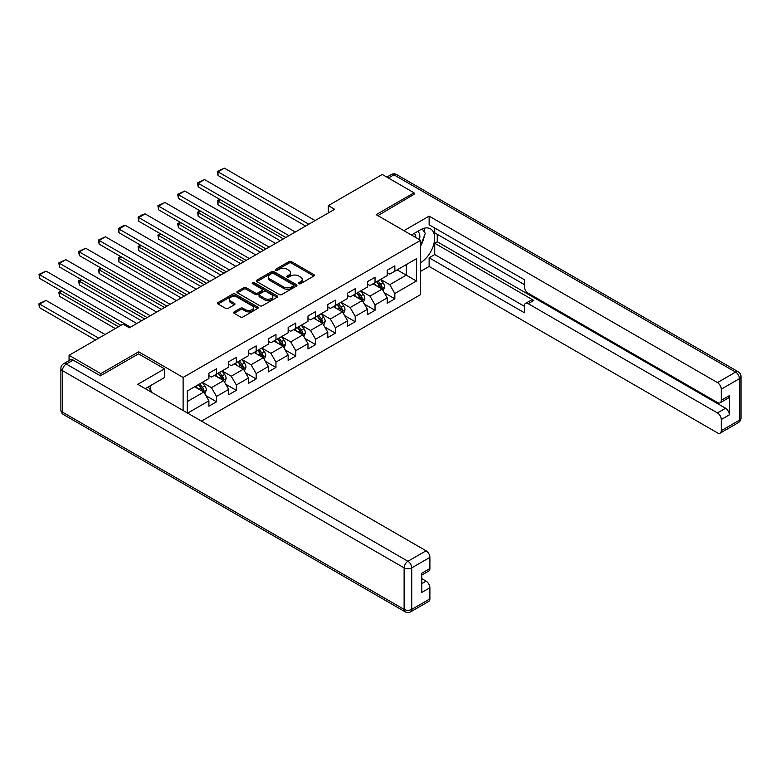 <?xml version="1.0" encoding="UTF-8"?>
<svg xmlns="http://www.w3.org/2000/svg" width="780" height="780" viewBox="0 0 780 780"><rect width="100%" height="100%" fill="white"/><g stroke="black" fill="none" stroke-linecap="round" stroke-linejoin="round"><path stroke-width="1.17" d="M298.857 283.676A1.238 0.712 0 0 0 300.602 283.676L313.852 276.032A1.765 1.014 0 0 0 314.369 275.311A1.765 1.014 0 0 0 313.852 274.589L291.408 261.631A1.765 1.014 0 0 0 288.922 261.631L275.671 269.285A1.238 0.712 0 0 0 275.311 269.782A1.238 0.712 0 0 0 275.671 270.29A1.238 0.712 0 0 0 277.417 270.29L279.133 269.305A5.645 3.256 0 0 1 287.108 269.305L288.98 270.377A5.645 3.256 0 0 1 290.628 272.688A5.645 3.256 0 0 1 288.98 274.989L287.264 275.974A1.238 0.712 0 0 0 286.904 276.481A1.238 0.712 0 0 0 287.264 276.988A1.238 0.712 0 0 0 289.01 276.988L290.726 275.993A5.645 3.256 0 0 1 298.701 275.993L300.573 277.075A5.645 3.256 0 0 1 302.231 279.377A5.645 3.256 0 0 1 300.573 281.677L298.857 282.672A1.238 0.712 0 0 0 298.496 283.179A1.238 0.712 0 0 0 298.857 283.676L298.857 282.672M234.185 311.873A1.765 1.014 0 0 0 233.668 312.595A1.765 1.014 0 0 0 234.185 313.316L240.484 316.953A1.765 1.014 0 0 0 242.98 316.953L257.692 308.461A1.765 1.014 0 0 0 258.209 307.739A1.765 1.014 0 0 0 257.692 307.018L235.248 294.06A1.765 1.014 0 0 0 232.752 294.06L218.039 302.552A1.765 1.014 0 0 0 217.522 303.274A1.765 1.014 0 0 0 218.039 303.995L225.644 308.383A1.765 1.014 0 0 0 228.14 308.383L234.439 304.746A1.765 1.014 0 0 0 234.955 304.034A1.765 1.014 0 0 0 234.439 303.313L230.666 301.129A4.719 2.72 0 0 1 229.281 299.208A4.719 2.72 0 0 1 232.196 296.692A4.719 2.72 0 0 1 237.334 297.277L252.106 305.809A4.719 2.72 0 0 1 253.49 307.739A4.719 2.72 0 0 1 250.575 310.255A4.719 2.72 0 0 1 245.437 309.66L242.98 308.236A1.765 1.014 0 0 0 240.484 308.236L234.185 311.873L234.185 313.316L240.484 309.709L240.484 308.236M138.665 353.906L138.665 351.78L100.815 373.63L69.059 355.3L69.059 360.594M138.665 351.78L183.115 377.442L420.625 240.318L420.625 294.587L201.474 421.112M414.024 194.785L414.024 192.806L376.174 214.656L420.625 240.318M414.024 192.806L382.268 174.466L328.292 205.637L328.292 212.969M69.059 355.3L123.045 324.139L129.392 327.805L334.639 209.303L328.292 205.637M279.26 294.567A1.765 1.014 0 0 0 281.746 294.567L296.459 286.075A1.765 1.014 0 0 0 296.975 285.353A1.765 1.014 0 0 0 296.459 284.632L274.024 271.674A1.765 1.014 0 0 0 271.528 271.674L256.815 280.166A1.765 1.014 0 0 0 256.298 280.888A1.765 1.014 0 0 0 256.815 281.609L279.26 294.567M253.003 283.949A1.238 0.712 0 0 1 254.26 284.115L254.26 282.652L277.075 295.825A1.765 1.014 0 0 1 277.592 296.546A1.765 1.014 0 0 1 277.075 297.268L262.363 305.76A1.765 1.014 0 0 1 259.867 305.76L237.432 292.802L237.432 291.359A1.765 1.014 0 0 0 236.915 292.081A1.765 1.014 0 0 0 237.432 292.802M237.432 291.359L243.721 287.723A1.765 1.014 0 0 1 246.217 287.723L255.323 292.978A1.765 1.014 0 0 0 257.81 292.978L261.992 290.569A1.765 1.014 0 0 0 262.509 289.848A1.765 1.014 0 0 0 261.992 289.127L252.515 283.657A1.238 0.712 0 0 1 252.154 283.16A1.238 0.712 0 0 1 252.915 282.497A1.238 0.712 0 0 1 254.26 282.652M183.115 410.514L183.115 377.442M205.92 395.665L216.518 401.788L216.518 396.435L228.716 389.395L228.716 394.748L236.34 390.351L236.34 384.998L248.528 377.959L248.528 383.311L256.152 378.914L256.152 373.561L268.34 366.522L268.34 371.875L275.964 367.468L275.964 362.115L288.151 355.075L288.151 360.428L295.776 356.031L295.776 350.678L307.973 343.639L307.973 348.991L315.588 344.594L315.588 339.241L327.785 332.202L327.785 337.555L335.4 333.157L335.4 327.805L347.597 320.765L347.597 326.118L355.212 321.711L355.212 316.358L367.409 309.319L367.409 314.671L375.034 310.274L375.034 304.921L387.221 297.882L387.221 303.235L394.846 298.837L394.846 293.485L416.432 281.014L416.432 258.726L406.273 264.596L406.273 275.155L416.432 281.014M216.518 401.788L208.903 406.185L208.903 400.832L187.629 413.117M187.307 412.932L187.307 391.014L208.903 378.544L208.903 373.191L216.518 368.794L216.518 374.147L228.716 367.107L228.716 361.754L236.34 357.357L236.34 362.71L248.528 355.67L248.528 350.317L256.152 345.91L256.152 351.263L268.34 344.224L268.34 338.871L275.964 334.474L275.964 339.827L288.151 332.787L288.151 327.434L295.776 323.037L295.776 328.39L307.973 321.35L307.973 315.998L315.588 311.6L315.588 316.953L327.785 309.913L327.785 304.551L335.4 300.154L335.4 305.506L347.597 298.467L347.597 293.114L355.212 288.717L355.212 294.07L367.409 287.03L367.409 281.677L375.034 277.28L375.034 282.633L387.221 275.594L387.221 270.241L394.846 265.834L394.846 271.196L416.432 258.726M214.49 375.316L223.636 380.601L211.439 387.64L202.293 382.356M208.903 375.609L211.439 377.081L216.518 374.147M211.439 387.64L216.518 396.435M223.636 380.601L228.716 389.395M234.302 363.88L243.448 369.154L231.25 376.194L222.115 370.919M228.716 364.172L231.25 365.635L236.34 362.71M231.25 376.194L236.34 384.998M243.448 369.154L248.528 377.959M254.114 352.443L263.26 357.718L251.072 364.757L241.927 359.482M248.528 352.735L251.072 354.198L256.152 351.263M251.072 364.757L256.152 373.561M263.26 357.718L268.34 366.522M273.926 340.997L283.072 346.281L270.884 353.32L261.739 348.036M268.34 341.289L270.884 342.761L275.964 339.827M270.884 353.32L275.964 362.115M283.072 346.281L288.151 355.075M293.748 329.56L302.884 334.844L290.696 341.884L281.551 336.599M288.151 329.852L290.696 331.325L295.776 328.39M290.696 341.884L295.776 350.678M302.884 334.844L307.973 343.639M313.56 318.123L322.706 323.398L310.508 330.437L301.363 325.162M307.973 318.415L310.508 319.878L315.588 316.953M310.508 330.437L315.588 339.241M322.706 323.398L327.785 332.202M333.372 306.686L342.517 311.961L330.32 319L321.175 313.726M327.785 306.979L330.32 308.441L335.4 305.506M330.32 319L335.4 327.805M342.517 311.961L347.597 320.765M353.184 295.24L362.329 300.524L350.132 307.564L340.987 302.279M347.597 295.532L350.132 297.005L355.212 294.07M350.132 307.564L355.212 316.358M362.329 300.524L367.409 309.319M372.996 283.803L382.142 289.087L369.954 296.127L360.808 290.843M367.409 284.096L369.954 285.568L375.034 282.633M369.954 296.127L375.034 304.921M382.142 289.087L387.221 297.882M397.127 269.87L406.273 275.155L389.766 284.68L380.62 279.406M387.221 272.659L389.766 274.121L394.846 271.196M389.766 284.68L394.846 293.485M100.815 373.63L100.815 375.609M187.307 401.573L203.824 392.038L194.678 386.753M203.824 392.038L208.903 400.832M384.238 292.715L394.846 298.837M364.426 304.151L375.034 310.274M344.614 315.588L355.212 321.711M324.802 327.034L335.4 333.157M304.98 338.471L315.588 344.594M285.168 349.908L295.776 356.031M265.356 361.345L275.964 367.468M245.544 372.791L256.152 378.914M225.732 384.228L236.34 390.351M299.354 283.852L300.573 283.15A5.645 3.256 0 0 0 302.231 280.849L302.231 279.377M290.628 272.688L290.628 274.151A5.645 3.256 0 0 1 288.98 276.452L287.761 277.163M313.823 276.042L291.408 263.104A1.765 1.014 0 0 0 288.922 263.104L276.169 270.465M296.459 284.632L296.459 286.075L274.024 273.146A1.765 1.014 0 0 0 271.528 273.146L256.834 281.619L256.815 280.166M293.339 285.86A1.238 0.712 0 0 0 293.709 285.353A1.238 0.712 0 0 0 293.339 284.846L273.644 273.478A1.238 0.712 0 0 0 271.898 273.478L270.094 274.521A5.645 3.256 0 0 0 268.437 276.822A5.645 3.256 0 0 0 270.094 279.123L283.559 286.904A5.645 3.256 0 0 0 291.535 286.904L293.339 285.86L293.339 287.323A1.238 0.712 0 0 0 293.709 286.816L293.709 285.353M268.437 276.822L268.437 278.285A5.645 3.256 0 0 0 270.094 280.595L270.094 279.123M293.339 287.323L291.535 288.366A5.645 3.256 0 0 1 283.559 288.366L270.094 280.595M237.451 292.812L243.721 289.195L243.721 287.723M262.509 289.848L262.509 291.32A1.765 1.014 0 0 1 261.992 292.032L257.81 294.45A1.765 1.014 0 0 1 255.323 294.45L246.217 289.195A1.765 1.014 0 0 0 243.721 289.195M254.26 284.115L277.046 297.277M264.761 298.438A4.719 2.72 0 0 0 269.899 299.023A4.719 2.72 0 0 0 272.815 296.507A4.719 2.72 0 0 0 271.43 294.587L266.224 291.574A1.765 1.014 0 0 0 263.738 291.574L259.555 293.992A1.765 1.014 0 0 0 259.038 294.713A1.765 1.014 0 0 0 259.555 295.425L264.761 298.438L264.761 299.9A4.719 2.72 0 0 0 269.899 300.495A4.719 2.72 0 0 0 272.815 297.979L272.815 296.507M259.038 294.713L259.038 296.176A1.765 1.014 0 0 0 259.555 296.897L259.555 295.425M264.761 299.9L259.555 296.897M253.49 307.739L253.49 309.202A4.719 2.72 0 0 1 250.575 311.717A4.719 2.72 0 0 1 245.437 311.132L242.98 309.709A1.765 1.014 0 0 0 240.484 309.709M229.281 299.208L229.281 300.671A4.719 2.72 0 0 0 230.666 302.601L230.666 301.129M234.409 304.765L230.666 302.601M257.663 308.471L235.248 295.532A1.765 1.014 0 0 0 232.752 295.532L218.069 304.005L218.039 302.552M383.146 290.823L384.657 287.02A4.758 2.749 -120 0 0 383.136 282.965L380.513 279.464M375.95 285.509L374.166 283.13M283.394 238.894L218.02 201.152L218.02 204.818L280.215 240.727M381.41 288.659L382.083 287.215A4.758 2.749 -120 0 0 380.728 284.359L378.105 280.858M376.915 281.541L379.821 285.431A2.428 1.404 60 0 1 380.26 286.162L382.083 287.215M376.584 281.736L379.197 285.236A4.758 2.749 60 0 1 380.562 288.103M220.438 199.758L218.02 201.152L217.318 200.743L219.736 199.349M218.02 204.818L217.318 200.743M308.792 224.221L218.02 171.814L218.02 175.48L305.623 226.054M315.149 220.555L224.367 168.149L218.02 171.814L217.318 171.415L224.367 168.149M218.02 175.48L217.318 171.415M419.465 239.655A11.671 6.737 120 0 0 417.739 231.348M415.75 237.5A7.995 4.612 120 0 0 414.102 233.483A7.995 4.612 120 0 0 414.073 233.474M422.204 228.91L425.324 233.357L420.625 245.456M148.297 386.919L151.486 391.453L151.232 392.106M411.421 235.004L420.371 229.837A20.212 11.671 120 0 1 430.472 228.832A20.212 11.671 120 0 1 433.622 244.861A20.212 11.671 120 0 1 420.625 262.685M420.625 271.343L429.136 266.428L429.136 257.77L524.394 312.77L524.394 305.877A5.392 3.11 -120 0 1 525.505 303.41A5.392 3.11 -120 0 1 528.206 303.673L717.454 412.932L725.575 408.242A5.392 3.11 60 0 1 729.388 414.843L729.388 395.626A5.392 3.11 60 0 1 728.276 398.093L720.145 402.792A5.392 3.11 -120 0 0 721.256 400.325L721.256 389.181A5.392 3.11 -120 0 0 717.454 382.58L735.608 372.089L393.959 174.837L388.43 178.025M437.268 234.312L437.268 241.79L434.723 243.253L434.723 254.543L429.136 257.77M434.723 228.004L434.723 232.84L524.394 284.612M720.145 402.792A5.392 3.11 -120 0 1 717.454 402.519L528.206 293.26A5.392 3.11 -120 0 1 524.394 286.66L524.394 279.767L429.136 224.776L429.136 216.118L717.454 382.58M403.923 230.675L429.136 216.118M429.136 266.428L717.454 432.88A5.392 3.11 -120 0 0 720.145 433.144A5.392 3.11 -120 0 0 721.256 430.677L721.256 419.533A5.392 3.11 -120 0 0 717.454 412.932M414.024 194.347L377.89 215.641M434.723 243.253L533.793 300.446L528.206 303.673M437.268 241.79L725.575 408.242M434.723 254.543L524.394 306.316M525.505 303.41L531.102 300.183A5.392 3.11 60 0 1 533.793 300.446M420.625 246.051A20.212 11.671 120 0 0 424.3 235.989M424.632 232.372A20.212 11.671 120 0 0 424.125 228.248M73.125 360.067L66.271 364.026A5.392 3.11 -120 0 0 63.57 363.763L70.434 359.794A5.392 3.11 60 0 1 73.125 360.067L100.435 375.833L138.538 353.837L164.57 368.862L164.57 377.52L146.543 387.933A20.212 11.671 120 0 0 145.324 388.694M164.57 368.862L137.777 384.335L426.085 550.797A5.392 3.11 60 0 1 429.897 557.388L429.897 568.542A5.392 3.11 60 0 1 428.785 571.009L421.765 575.055M150.735 390.37L150.735 385.515M421.765 583.645L426.085 581.149A5.392 3.11 60 0 1 429.897 587.75L429.897 598.894A5.392 3.11 60 0 1 428.785 601.361L410.621 611.851A5.392 3.11 -120 0 0 411.733 609.385L429.897 598.894M429.897 568.542L421.765 573.232L421.765 592.439L429.897 587.75M426.085 581.149L421.765 578.663M363.334 302.26L364.845 298.457A4.758 2.749 -120 0 0 363.324 294.401L360.701 290.901M356.128 296.946L354.354 294.567M263.581 250.331L198.208 212.589L198.208 216.255L260.403 252.164M361.589 300.095L362.271 298.662A4.758 2.749 -120 0 0 360.916 295.796L358.293 292.295M357.094 292.988L360.009 296.868A2.428 1.404 60 0 1 360.448 297.599L362.271 298.662M356.762 293.173L359.385 296.673A4.758 2.749 60 0 1 360.75 299.54M200.616 211.195L198.208 212.589L197.506 212.179L199.924 210.795M198.208 216.255L197.506 212.179M343.522 313.697L345.033 309.894A4.758 2.749 -120 0 0 343.512 305.838L340.889 302.338M336.316 308.383L334.542 306.004M243.769 261.768L178.396 224.026L178.396 227.692L240.591 263.601M341.776 311.542L342.459 310.099A4.758 2.749 -120 0 0 341.094 307.232L338.481 303.732M337.282 304.424L340.187 308.305A2.428 1.404 60 0 1 340.636 309.046L342.459 310.099M336.95 304.619L339.573 308.11A4.758 2.749 60 0 1 340.938 310.976M180.804 222.631L178.396 224.026L177.694 223.626L180.112 222.232M178.396 227.692L177.694 223.626M288.98 235.667L198.208 183.251L198.208 186.927L285.802 237.5M295.327 232.001L204.555 179.585L198.208 183.251L197.506 182.851L204.555 179.585M198.208 186.927L197.506 182.851M269.168 247.104L178.396 194.698L178.396 198.364L265.99 248.937M275.515 243.438L184.743 191.032L178.396 194.698L177.694 194.288L184.743 191.032M178.396 198.364L177.694 194.288M323.71 325.143L325.221 321.331A4.758 2.749 -120 0 0 323.7 317.284L321.077 313.784M316.505 319.829L314.73 317.45M223.948 273.205L158.584 235.463L158.584 239.128L220.779 275.038M321.965 322.978L322.647 321.535A4.758 2.749 -120 0 0 321.282 318.669L318.659 315.178M317.47 315.861L320.375 319.741A2.428 1.404 60 0 1 320.824 320.482L322.647 321.535M317.138 316.056L319.761 319.556A4.758 2.749 60 0 1 321.126 322.413M160.992 234.068L158.584 235.463L157.882 235.063L160.29 233.668M158.584 239.128L157.882 235.063M303.888 336.58L305.399 332.777A4.758 2.749 -120 0 0 303.888 328.721L301.265 325.221M296.692 331.266L294.908 328.887M204.136 284.651L138.762 246.909L138.762 250.575L200.967 286.484M302.152 334.415L302.835 332.972A4.758 2.749 -120 0 0 301.47 330.115L298.847 326.615M297.658 327.298L300.563 331.188A2.428 1.404 60 0 1 301.002 331.919L302.835 332.972M297.326 327.493L299.949 330.993A4.758 2.749 60 0 1 301.304 333.86M141.18 245.515L138.762 246.909L138.07 246.499L140.478 245.105M138.762 250.575L138.07 246.499M284.076 348.017L285.587 344.214A4.758 2.749 -120 0 0 284.066 340.158L281.453 336.658M276.88 342.703L275.096 340.324M184.324 296.088L118.95 258.346L118.95 262.012L181.145 297.921M282.34 345.852L283.023 344.419A4.758 2.749 -120 0 0 281.658 341.552L279.035 338.052M277.846 338.744L280.751 342.625A2.428 1.404 60 0 1 281.19 343.356L283.023 344.419M277.514 338.93L280.137 342.43A4.758 2.749 60 0 1 281.492 345.296M121.368 256.952L118.95 258.346L118.258 257.946L120.666 256.552M118.95 262.012L118.258 257.946M249.356 258.541L158.584 206.134L158.584 209.8L246.178 260.374M255.703 254.875L164.931 202.469L158.584 206.134L157.882 205.735L164.931 202.469M158.584 209.8L157.882 205.735M229.544 269.977L138.762 217.571L138.762 221.237L226.366 271.81M235.891 266.311L145.119 213.905L138.762 217.571L138.07 217.172L142.516 214.607L145.119 213.905M138.762 221.237L138.07 217.172M209.722 281.424L118.95 229.008L118.95 232.684L206.554 283.257M216.079 277.758L125.307 225.342L118.95 229.008L118.258 228.608L122.704 226.044L125.307 225.342M118.95 232.684L118.258 228.608M264.264 359.453L265.775 355.651A4.758 2.749 -120 0 0 264.254 351.595L261.631 348.094M257.069 354.139L255.284 351.76M164.512 307.525L99.138 269.782L99.138 273.448L161.333 309.358M262.529 357.298L263.201 355.856A4.758 2.749 -120 0 0 261.846 352.989L259.223 349.489M258.034 350.181L260.939 354.061A2.428 1.404 60 0 1 261.378 354.802L263.201 355.856M257.702 350.376L260.315 353.866A4.758 2.749 60 0 1 261.68 356.733M101.556 268.388L99.138 269.782L98.436 269.383L100.854 267.988M99.138 273.448L98.436 269.383M189.91 292.861L99.138 240.454L99.138 244.12L186.742 294.694M196.268 289.195L105.485 236.788L99.138 240.454L98.436 240.045L105.485 236.788M99.138 244.12L98.436 240.045M244.452 370.9L245.963 367.087A4.758 2.749 -120 0 0 244.442 363.041L241.82 359.541M237.256 365.586L235.472 363.207M144.7 318.962L79.326 281.219L79.326 284.885L141.521 320.794M242.707 368.735L243.389 367.292A4.758 2.749 -120 0 0 242.034 364.426L239.411 360.935M238.212 361.618L241.127 365.498A2.428 1.404 60 0 1 241.566 366.239L243.389 367.292M237.88 361.813L240.503 365.313A4.758 2.749 60 0 1 241.868 368.17M81.744 279.825L79.326 281.219L78.624 280.819L81.042 279.425M79.326 284.885L78.624 280.819M170.099 304.298L79.326 251.891L79.326 255.557L166.92 306.13M176.446 300.631L85.673 248.225L79.326 251.891L78.624 251.492L85.673 248.225M79.326 255.557L78.624 251.492M224.64 382.337L226.151 378.534A4.758 2.749 -120 0 0 224.63 374.478L222.007 370.978M217.435 377.023L215.66 374.644M118.531 326.742L59.514 292.666L59.514 296.332L115.362 328.575M222.895 380.172L223.577 378.729A4.758 2.749 -120 0 0 222.212 375.872L219.599 372.372M218.4 373.055L221.315 376.945A2.428 1.404 60 0 1 221.754 377.676L223.577 378.729M218.069 373.25L220.691 376.75A4.758 2.749 60 0 1 222.056 379.616M61.922 291.272L59.514 292.666L58.812 292.256L61.23 290.862M59.514 296.332L58.812 292.256M150.286 315.734L59.514 263.328L59.514 266.994L147.108 317.567M156.634 312.068L65.861 259.662L59.514 263.328L58.812 262.928L65.861 259.662M59.514 266.994L58.812 262.928M204.828 393.773L206.339 389.971A4.758 2.749 -120 0 0 204.818 385.915L202.195 382.415M98.719 338.179L39.702 304.102L46.049 300.436L105.066 334.513M197.623 388.459L195.848 386.081M39.702 307.769L39 305.165L39 303.703L39.702 304.102L39.702 307.769L95.54 340.012M203.083 391.609L203.765 390.175A4.758 2.749 -120 0 0 202.4 387.309L199.778 383.809M198.588 384.501L201.493 388.381A2.428 1.404 60 0 1 201.942 389.113L203.765 390.175M198.256 384.686L200.879 388.186A4.758 2.749 60 0 1 202.244 391.053M39 303.703L46.049 300.436M130.474 327.181L39.702 274.774L39.702 278.44L120.949 325.348M136.822 323.515L46.049 271.099L39.702 274.774L39 274.365L46.049 271.099M39.702 278.44L39 274.365M300.573 283.15L300.573 281.677M287.264 276.988L287.264 275.974M288.98 276.452L288.98 274.989M275.671 270.29L275.671 269.285M288.922 263.104L288.922 261.631M291.408 263.104L291.408 261.631M313.852 276.032L313.852 274.589M271.528 273.146L271.528 271.674M274.024 273.146L274.024 271.674M283.559 288.366L283.559 286.904M291.535 288.366L291.535 286.904M246.217 289.195L246.217 287.723M255.323 294.45L255.323 292.978M257.81 294.45L257.81 292.978M261.992 292.032L261.992 290.569M277.075 297.268L277.075 295.825M242.98 309.709L242.98 308.236M245.437 311.132L245.437 309.66M234.439 304.746L234.439 303.313M232.752 295.532L232.752 294.06M235.248 295.532L235.248 294.06M257.692 308.461L257.692 307.018M381.673 288.815L384.628 287.108M380.728 284.359L383.136 282.965M377.335 286.309L379.197 285.236M721.256 400.325L729.388 395.626M729.388 414.843L721.256 419.533M721.256 430.677L739.42 420.196L739.42 378.69L721.256 389.181M739.42 420.196A5.392 3.11 60 0 1 738.309 422.662A5.392 5.392 0 0 0 741 417.992A5.392 3.11 180 0 1 739.42 420.196M739.42 378.69A5.392 3.11 0 0 0 741 376.486A5.392 5.392 0 0 0 738.309 371.826A5.392 3.11 -60 0 0 735.608 372.089A5.392 3.11 60 0 1 739.42 378.69M386.851 177.118L391.258 174.574A5.392 3.11 60 0 1 393.959 174.837A5.392 3.11 -60 0 1 396.649 174.574L738.309 371.826M63.57 363.763A5.392 5.392 0 0 0 60.879 368.423A5.392 3.11 180 0 0 62.459 370.627A5.392 3.11 -60 0 1 66.271 364.026L407.93 561.278A5.392 3.11 -60 0 0 404.118 567.879L62.459 370.627L62.459 412.132L404.118 609.385L404.118 567.879A5.392 3.11 -0 0 0 411.733 567.879L411.733 609.385A5.392 3.11 180 0 1 404.118 609.385A5.392 3.11 -60 0 0 405.229 611.851A5.392 5.392 0 0 0 410.621 611.851M429.897 557.388L411.733 567.879A5.392 3.11 -120 0 0 407.93 561.278L426.085 550.797M63.57 414.599A5.392 3.11 -60 0 1 62.459 412.132A5.392 3.11 -0 0 1 60.879 409.929A5.392 5.392 0 0 0 63.57 414.599L405.229 611.851M361.861 300.251L364.816 298.545M360.916 295.796L363.324 294.401M357.523 297.745L359.385 296.673M342.049 311.688L344.994 309.982M341.094 307.232L343.512 305.838M337.711 309.192L339.573 308.11M322.228 323.135L325.182 321.428M321.282 318.669L323.7 317.284M317.899 320.629L319.761 319.556M302.416 334.571L305.37 332.865M301.47 330.115L303.888 328.721M298.087 332.065L299.949 330.993M282.604 346.008L285.558 344.302M281.658 341.552L284.066 340.158M278.275 343.502L280.137 342.43M262.792 357.445L265.746 355.738M261.846 352.989L264.254 351.595M258.453 354.949L260.315 353.866M242.98 368.891L245.934 367.185M242.034 364.426L244.442 363.041M238.641 366.385L240.503 365.313M223.168 380.328L226.122 378.622M222.212 375.872L224.63 374.478M218.829 377.822L220.691 376.75M203.356 391.765L206.3 390.058M202.4 387.309L204.818 385.915M199.017 389.259L200.879 388.186M720.145 433.144L738.309 422.662M741 417.992L741 376.486M396.649 174.574A5.392 5.392 0 0 0 391.258 174.574M60.879 368.423L60.879 409.929"/></g></svg>
